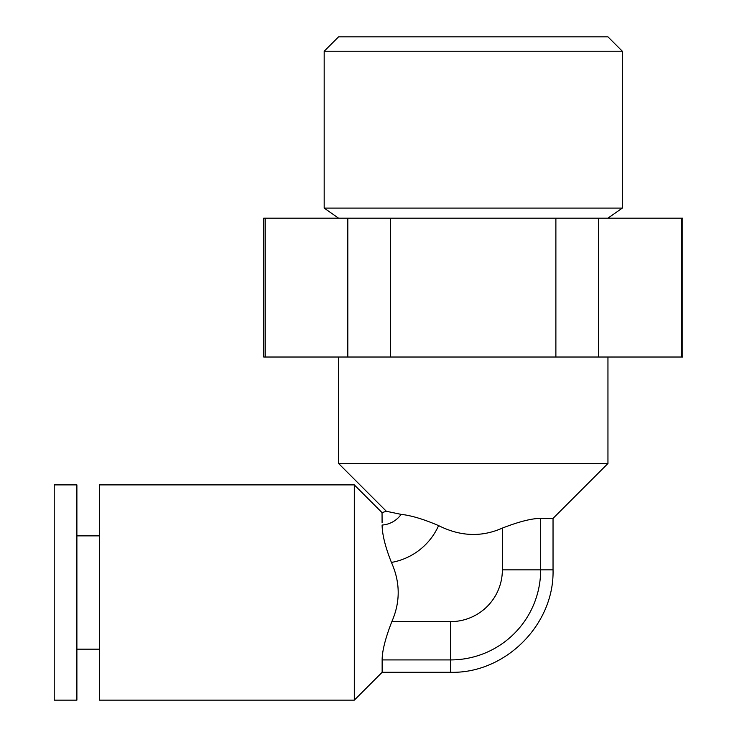 <?xml version="1.0" encoding="UTF-8"?>
<svg xmlns="http://www.w3.org/2000/svg" width="737" height="737" viewBox="0 0 737 737"><rect width="100%" height="100%" fill="white"/><g stroke="black" fill="none" stroke-linecap="round" stroke-linejoin="round"><path stroke-width="1.11" d="M54.225 700.15L54.225 484.882L76.888 484.882L76.888 700.15L54.225 700.15M76.888 535.863L99.55 535.863M76.888 649.168L99.55 649.168M354.294 484.882L354.294 700.15L99.55 700.15L99.55 484.882L354.294 484.882L382.042 512.62L382.088 522.754M354.294 700.15L382.144 672.291L450.602 672.291C505.26 673.765 554.51 624.525 553.036 569.848L553.036 518.397L607.951 463.49L338.569 463.49L338.569 357.021M338.569 463.49L386.354 511.275L401.14 514.38C411.108 515.43 423.6 519.18 438.607 525.61C460.321 536.508 481.574 537.337 502.367 528.088C519.069 521.612 531.828 518.378 540.663 518.397L540.663 569.848A90.061 90.061 0 0 1 450.602 659.919L382.144 659.919C382.125 651.084 385.359 638.325 391.835 621.623C400.449 601.972 400.311 582.239 391.43 562.432C385.34 547.094 382.236 534.629 382.098 525.048L382.098 525.241M382.144 659.919L382.144 672.291M540.663 518.397L553.036 518.397M391.43 562.432A63.797 63.797 0 0 0 438.607 525.61L438.524 525.573M607.951 36.85L338.569 36.85L324.179 51.24L622.341 51.24L607.951 36.85M607.951 218.161L622.341 208.083L324.179 208.083L324.179 51.24M622.341 208.083L622.341 51.24M338.569 218.161L324.179 208.083M681.31 218.161L682.775 218.161L682.775 357.021L681.31 357.021L681.31 218.161L263.745 218.161L263.745 357.021L265.2 357.021L265.2 218.161M681.31 357.021L347.827 357.021L347.827 218.161M347.827 357.021L265.2 357.021M598.684 357.021L598.684 218.161M555.882 357.021L555.882 218.161M390.638 357.021L390.638 218.161M607.951 463.49L607.951 357.021M502.367 528.088L502.367 569.848A51.774 51.774 0 0 1 450.602 621.623L450.602 672.291M450.602 621.623L391.835 621.623M401.14 514.38A25.509 25.509 0 0 1 382.098 525.048M502.367 569.848L553.036 569.848M386.354 511.275L382.042 512.62"/></g></svg>
